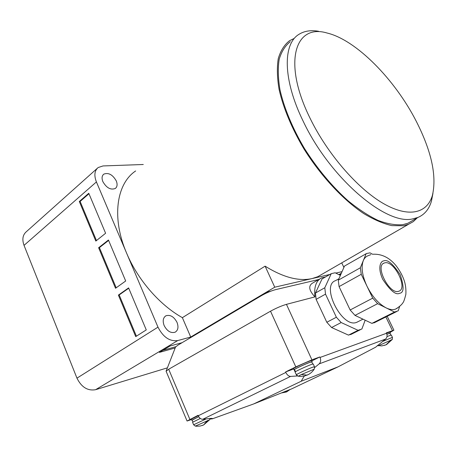 <?xml version="1.0" encoding="UTF-8"?>
<svg xmlns="http://www.w3.org/2000/svg" width="457" height="457" viewBox="0 0 457 457"><rect width="100%" height="100%" fill="white"/><g stroke="black" fill="none" stroke-linecap="round" stroke-linejoin="round"><path stroke-width="0.69" d="M417.292 217.812L413.317 221.605L408.507 224.307L403.314 225.769L391.826 225.621C383.137 223.639 373.712 219.577 363.543 213.453C342.847 199.566 320.837 175.928 303.922 148.879C291.789 128.423 283.191 107.703 279.061 89.304C277.119 77.57 276.856 67.305 278.284 58.513C280.615 50.733 284.34 44.815 289.458 40.759L294.091 38.479M135.655 170.952C116.472 183.64 111.331 217.783 126.629 253.189C137.831 279.947 159.676 304.996 182.372 317.661L265.111 266.157C283.203 277.405 298.889 281.535 312.171 278.553L329.845 274.468M164.143 325.55C162.464 320.9 163.069 317.644 165.971 315.776C170.307 314.507 173.986 316.707 177.013 322.362C178.733 327.046 178.099 330.331 175.117 332.21C170.809 333.41 167.153 331.194 164.143 325.55M102.871 181.64C101.563 178.253 101.877 175.751 103.802 174.14C108.475 172.363 112.633 174.62 116.278 180.909C117.615 184.337 117.289 186.862 115.301 188.484C110.657 190.209 106.51 187.924 102.871 181.64M432.956 193.322L431.459 201.074C429.123 209.146 424.593 214.607 417.887 217.469L412.734 218.886C386.268 225.632 329.885 178.013 303.214 121.288C282.752 79.644 282.655 43.809 299.067 34.275C304.425 30.95 310.943 29.956 318.615 31.293M413.157 220.205L407.975 223.205L402.766 224.673C395.539 225.29 387.319 223.879 378.105 220.428C368.456 215.79 358.408 209.209 347.96 200.686C331.942 186.29 317.455 168.913 304.505 148.554C292.526 128.343 284.037 107.863 279.958 89.681C278.045 78.09 277.793 67.944 279.204 59.256C281.512 51.567 285.197 45.717 290.264 41.713M416.378 121.511C431.534 151.37 436.881 175.985 432.419 195.356C427.186 213.482 408.501 218.178 382.903 203.245C357.385 188.37 327.389 153.838 310.166 118.437C282.289 62.323 294.971 23.296 327.143 33.035C356.414 40.033 395.151 79.792 416.378 121.511M88.972 193.751L80.124 201.44L96.461 240.559M108.606 240.416L99.415 247.631L116.192 287.79M118.386 295.096L128.594 287.91L146.269 329.908L135.718 336.615L118.386 295.096L119.18 294.942L136.403 336.181M99.415 247.631L98.615 247.74L108.44 240.016L125.686 280.998L115.53 288.264L98.615 247.74M80.124 201.44L79.312 201.503L88.772 193.277L105.601 233.27L95.827 241.068L79.312 201.503M128.731 288.224L119.18 294.942M162.863 350.319L175.734 346.72M175.185 347.954L159.384 352.398L170.095 346L182.08 342.687M97.158 168.433L26.466 231.602C22.724 234.789 21.913 239.377 24.032 245.363L76.959 378.15C81.477 387.222 87.693 391.066 95.61 389.69L167.411 367.839M143.281 164.497L103.025 165.942L98.169 167.53C94.508 170.627 93.919 175.431 96.41 181.937L157.985 327.143C163.138 337.152 169.707 341.63 177.699 340.585L190.723 337.038L274.748 287.196L312.171 278.553L317.792 276.702L323.63 273.332M341.345 273.223L338.854 274.64M335.798 273.092L342.042 271.652M341.733 262.878L343.904 267.419M182.372 317.661L190.723 337.038M265.111 266.157L274.748 287.196M397.207 308.269L395.288 309.212C392.689 310.035 389.644 309.595 386.154 307.892C378.647 303.854 372.255 296.61 366.971 286.173C362.173 275.651 360.944 267.139 363.292 260.639C364.292 258.268 365.794 256.663 367.799 255.829L370.833 254.658M378.213 345.829L392.255 339.522M298.33 376.248L301.312 374.54L314.227 369.176M195.328 426.09L209.586 419.829M377.333 345.532L381.858 345.898L386.028 344.801L391.272 339.762M166.171 371.004L175.511 347.114L177.899 345.161L261.467 295.639C266.414 292.857 271.07 290.863 275.422 289.675L318.889 279.461M191.42 419.572L187.067 421.023L166.085 371.215L168.684 369.227L270.521 311.2C276.217 308.087 281.523 305.807 286.448 304.351L314.953 296.884C308.761 290.269 308.109 285.591 312.988 282.843L319.843 278.913M339.025 274.726L340.876 274.291M386.896 334.233L389.987 333.307M386.502 333.204L389.855 332.028L390.329 333.016M294.588 369.69L294.074 369.759C293.223 369.622 305.425 363.915 310.303 362.173L312.171 361.653L311.788 362.013M311.657 360.539L309.777 361.03C304.899 362.761 292.703 368.473 293.56 368.622L294.062 369.736M358.202 321.585L356.54 322.396C341.933 328.474 320.431 285.328 335.535 280.638L338.917 278.736M192.14 420.149L198.738 416.681M191.683 420.206L191.255 419.189L198.229 415.676M386.902 334.256L389.935 333.21M295.49 371.684L294.525 369.559C293.72 369.427 305.305 364.006 309.943 362.35L311.725 361.875M192.917 421.977L192.094 420.04L198.749 416.698M391.289 334.998L387.005 336.575M313.222 363.949L311.354 364.458C306.481 366.223 294.262 371.924 295.102 372.032L296.342 374.769M200.309 418.452L192.557 422.274L193.608 424.747M384.703 262.872C394.031 259.947 408.335 288.447 398.841 291.218L398.601 291.298C389.455 294.834 374.677 265.78 384.148 263.043L384.703 262.872M206.107 418.943L193.614 424.764L195.259 426.078L196.47 426.232L200.115 426.061L203.611 424.964L202.245 425.513M366.183 253.652L360.333 267.785L338.277 280.181L344.498 266.077L366.48 253.526L370.004 252.858L372.581 254.258M361.253 274.297L372.729 298.124L350.153 309.989L339.071 286.613L361.253 274.297L360.333 267.785M377.636 303.677L394.517 312.04L371.901 323.379L355.003 315.393L377.636 303.677L372.729 298.124M399.595 306.584L398.201 310.829L394.517 312.04M355.003 315.393L350.153 309.989M339.071 286.613L338.277 280.181M375.654 322.111L371.901 323.379M291.612 388.89L253.721 403.931L301.146 381.275L338.117 366.828L291.612 388.89M338.117 366.828L375.62 347.206L385.582 339.06C387.17 337.54 387.49 335.615 386.536 333.273L386.325 332.839L393.917 330.217L390.038 332.41M187.067 421.023L198.081 415.316L198.275 415.773C199.401 418.098 200.903 419.263 202.782 419.275L209.272 418.566C211.305 418.304 212.448 418.349 212.705 418.698L253.721 403.931M212.728 418.761L209.94 419.086M304.271 376.06L301.146 381.275M297.427 375.951L296.976 375.997L296.65 375.288M202.782 419.275L290.566 376.414L296.976 375.997M293.714 368.965L285.602 371.941L285.825 372.438C287.11 374.98 288.687 376.305 290.566 376.414M314.696 367.531L319.112 363.903C320.774 362.247 321.082 360.099 320.049 357.46L319.82 356.968L311.828 360.91M365.172 320.197L361.875 329.011L358.077 330.308L341.179 322.551L336.369 317.232L325.515 294.137L324.801 287.756L331.239 273.674L335.158 272.772L340.385 275.411M285.602 371.941L295.81 366.88L311.914 359.836L319.82 356.968M341.179 322.551L331.582 327.52L326.806 322.265L336.369 317.232M326.806 322.265L316.107 299.364L325.515 294.137M316.107 299.364L315.45 293.017L324.801 287.756M315.45 293.017L322.031 278.947L331.239 273.674M352.324 333.759L348.485 335.118L358.077 330.308M348.485 335.118L331.582 327.52M325.447 276.988L321.762 277.81C316.147 280.529 313.879 286.887 314.953 296.884M267.156 292.714L266.882 292.114L270.738 291.206M184.457 341.276L266.882 292.114M96.41 181.937L24.032 245.363M157.985 327.143L76.959 378.15M177.699 340.585L95.61 389.69M383.749 260.918C387.479 259.182 392.969 263.803 400.218 274.777C404.199 286.682 403.988 292.846 399.572 293.28C395.893 295.336 390.289 290.698 382.76 279.358C377.162 267.202 380.824 260.953 383.749 260.918M382.543 341.476L392.432 337.375L392.312 339.437L386.588 344.544L384.468 345.366M308.424 374.517L304.699 375.957L300.832 376.437L298.244 376.231L296.353 374.786C295.525 374.706 307.755 369.022 312.622 367.234L314.473 366.68L314.307 369.045C312.542 371.781 310.16 373.809 307.161 375.128L301.312 374.54M207.541 420.457L203.611 424.964L209.643 419.743L210.014 418.481M283.38 392.157L287.282 391.58M295.136 371.947L294.154 369.776M319.112 363.903L385.582 339.06M198.275 415.773L285.825 372.438M320.049 357.46L386.536 333.273M392.449 330.617L385.862 316.964M168.684 369.227L189.866 419.389M270.521 311.2L295.81 366.88M286.448 304.351L311.914 359.836M165.206 316.261L165.971 315.776M103.271 174.608L103.802 174.14M432.419 195.356L431.459 201.074M417.887 217.469L407.975 223.205M408.507 224.307L317.792 276.702M372.763 254.235C381.669 253.766 389.438 257.588 396.059 265.694C399.504 270.207 402.086 274.8 403.805 279.461C405.485 283.877 406.17 288.864 405.856 294.417C404.599 299.284 403.657 302.026 403.023 302.625C401.732 304.745 399.218 306.915 395.471 309.155M281.249 393.003L286.448 391.98L290.246 389.433M384.148 263.043L383.297 263.518M314.473 366.68L313.211 363.926M392.432 337.375L391.278 334.987M396.602 311.588L374.026 322.893M312.702 364.001L311.714 361.858M390.832 335.072L389.93 333.193M362.967 319.157L356.78 322.311M312.171 361.653L311.645 360.516M360.225 329.805L350.639 334.604M387.193 316.295L393.917 330.217"/></g></svg>
